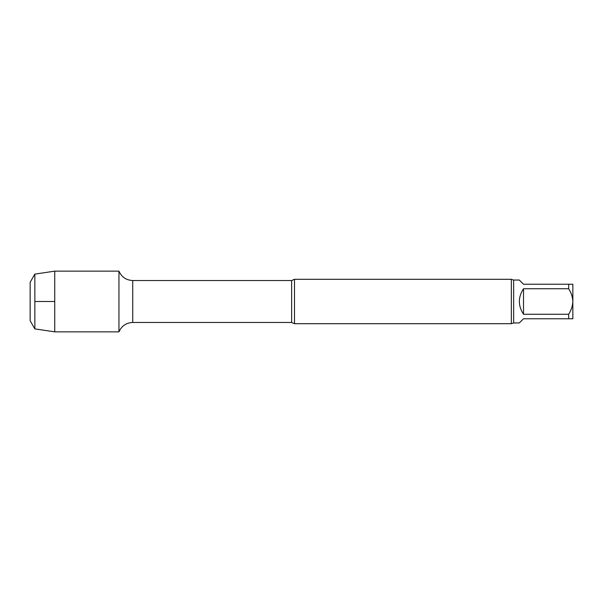 <?xml version="1.0" encoding="UTF-8"?>
<svg xmlns="http://www.w3.org/2000/svg" width="603" height="603" viewBox="0 0 603 603"><rect width="100%" height="100%" fill="white"/><g stroke="black" fill="none" stroke-linecap="round" stroke-linejoin="round"><path stroke-width="0.9" d="M513.643 280.041L519.319 280.041L523.517 284.232L572.85 284.232L572.85 301.5C572.609 296.902 571.207 292.659 568.659 288.754L523.517 288.754L523.517 314.246L568.659 314.246C571.214 310.326 572.609 306.083 572.85 301.5L572.85 318.768L523.517 318.768L519.319 322.959L513.643 322.959L513.643 280.041L511.344 279.302L294.498 279.302L294.498 323.698L291.633 322.469L291.633 280.531L132.728 280.531C126.215 280.222 121.625 277.094 118.957 271.146L54.737 271.146L54.737 331.854L34.853 328.884L34.853 274.116L54.737 271.146M523.517 288.754C517.977 297.249 517.977 305.751 523.517 314.246M568.659 288.754L568.659 284.232M568.659 318.768L568.659 314.246M291.633 322.469L132.728 322.469C126.215 322.778 121.625 325.906 118.957 331.854L118.957 271.146L118.957 331.854L54.737 331.854M513.643 322.959L511.344 323.698L294.498 323.698M511.344 323.698L511.344 279.302M34.853 328.884L30.15 320.743L30.15 282.257L34.853 274.116M34.853 301.5L54.737 301.5M132.728 322.469L132.728 280.531M291.633 280.531L294.498 279.302"/></g></svg>
